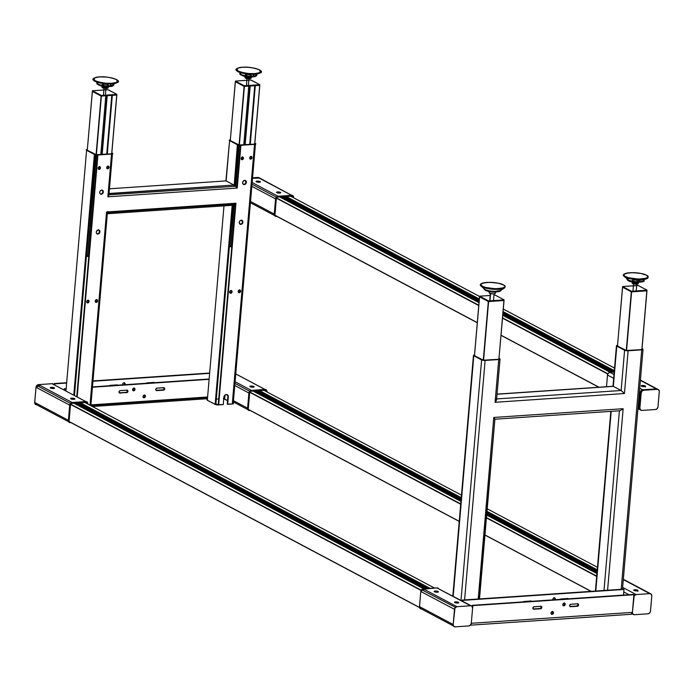 <?xml version="1.0" encoding="UTF-8"?>
<svg xmlns="http://www.w3.org/2000/svg" width="694" height="694" viewBox="0 0 694 694"><rect width="100%" height="100%" fill="white"/><g stroke="black" fill="none" stroke-linecap="round" stroke-linejoin="round"><path stroke-width="1.04" d="M642.262 385.465A2.169 0.555 -175.1 0 1 644.44 385.647A2.169 0.555 -175.1 0 1 645.498 386.22A2.169 0.555 -175.1 0 1 644.414 386.61L641.187 385.829L644.301 385.621L645.481 386.142L644.414 386.61A2.169 0.555 -175.1 0 1 642.236 386.428A2.169 0.555 -175.1 0 1 641.178 385.855A2.169 0.555 -175.1 0 1 642.262 385.465L642.193 386.298L642.262 385.465M644.735 386.575A2.169 0.555 4.9 0 0 642.193 386.298L644.899 386.636M614.19 372.105L609.948 372.392L613.982 374.534L609.948 372.392L614.19 372.105M639.712 388.189L642.765 389.811L656.385 388.892L640.38 380.39L656.385 388.892L642.765 389.811L640.814 391.043L639.009 407.63L639.269 408.992L640.605 409.954L639.269 408.992L639.009 407.63L640.31 392.457L639.382 391.971L640.31 392.457A2.594 2.143 -62 0 1 642.765 389.811L639.712 388.189M657.912 389.516L656.385 388.892A2.594 2.143 -62 0 1 657.391 389.1A2.594 2.143 -62 0 1 657.791 389.386A2.594 2.143 118 0 0 656.385 388.892L642.765 389.811L643.642 390.271L657.261 389.351L656.385 388.892L657.912 389.516M641.152 391.312L641.681 390.713L641.152 391.312M606.487 386.714L607.571 374.552L608.664 372.895L609.948 372.392A2.594 2.143 118 0 0 607.493 375.038L606.487 386.714M638.09 407.135L639.009 407.63L638.09 407.135M613.661 378.317L607.493 375.038L613.661 378.317M640.51 409.937A2.594 2.143 -62 0 1 640.042 409.764A2.594 2.143 -62 0 1 639.009 407.63L639.885 408.089L641.187 392.925L640.31 392.457L639.009 407.63L640.31 392.457L641.117 390.653L642.765 389.811L656.385 388.892L658.467 389.69L659.291 391.216L657.99 406.866L657.183 408.679L655.535 409.512L641.915 410.432L640.389 409.816L639.885 408.089L641.187 392.925L641.993 391.112L643.642 390.271L657.261 389.351A2.594 2.143 -62 0 1 659.291 391.694L657.99 406.866A2.594 2.143 -62 0 1 655.535 409.512L641.915 410.432A2.594 2.143 -62 0 1 639.885 408.089L639.009 407.63A2.594 2.143 118 0 0 640.51 409.937M642.696 349.021L642.037 348.674L642.696 349.021A2.594 0.668 -175.1 0 1 643.034 349.394A2.594 0.668 -175.1 0 1 641.733 349.854L642.948 349.55L642.696 349.021M617.747 345.274L616.584 345.968L625.684 350.6L641.733 349.854L628.113 350.774L624.453 393.533L495.082 402.294L498.743 359.535L500.044 359.102L499.073 358.364L499.706 358.703A2.594 0.668 -175.1 0 1 500.044 359.076A2.594 0.668 -175.1 0 1 498.743 359.535L485.123 360.455L498.743 359.535L495.082 402.294L624.453 393.533L628.113 350.774A2.594 0.668 -175.1 0 1 624.591 350.244L621.139 390.505L613.34 386.367L616.793 346.106L624.591 350.244L621.139 390.505L496.626 398.937L621.139 390.505L624.453 393.533L621.425 390.687L613.34 386.367L616.793 346.106A2.594 0.668 -175.1 0 1 616.454 345.733A2.594 0.668 -175.1 0 1 617.547 345.291M641.95 349.073L641.308 349.629L626.378 350.487L617.539 346.054L617.669 345.577M474.757 354.955L473.594 355.649L481.601 359.926L485.123 360.455L464.598 599.92L485.123 360.455A2.594 0.668 -175.1 0 1 481.601 359.926L473.802 355.788L453.165 596.502L473.802 355.788A2.594 0.668 -175.1 0 1 473.464 355.415A2.594 0.668 -175.1 0 1 474.531 354.972M498.96 358.755L498.318 359.31L483.388 360.169L474.549 355.736L474.679 355.25M460.963 600.64L481.601 359.926L460.963 600.64M621.208 589.319L641.733 349.854L621.208 589.319M494.735 419.211L493.781 417.458L478.218 598.991L493.781 417.458L623.151 408.705L607.588 590.238L623.151 408.705L620.089 410.727L623.151 408.705L493.781 417.458L494.9 419.107L479.112 598.931M499.038 358.798A1.735 0.442 -175.1 0 1 499.186 358.998A1.735 0.442 -175.1 0 1 498.318 359.31L484.698 360.229A1.735 0.442 -175.1 0 1 482.347 359.874L474.549 355.736A1.735 0.442 -175.1 0 1 474.314 355.484A1.735 0.442 -175.1 0 1 474.496 355.311M642.002 349.099A1.735 0.442 -175.1 0 1 642.176 349.316A1.735 0.442 -175.1 0 1 641.308 349.629L627.688 350.548A1.735 0.442 -175.1 0 1 625.337 350.192L617.539 346.054A1.735 0.442 -175.1 0 1 617.304 345.812A1.735 0.442 -175.1 0 1 617.521 345.621M595.79 591.036L611.197 411.342L595.79 591.036M619.404 410.787L603.997 590.481L619.404 410.787M497.034 394.244L613.34 386.367L497.034 394.244M495.924 401.227L495.533 401.765L495.924 401.227M496.444 400.221L496.227 400.707L496.444 400.221M496.548 399.787L496.253 398.963M634.767 589.753A2.169 0.555 -175.1 0 1 636.945 589.935A2.169 0.555 -175.1 0 1 638.003 590.507A2.169 0.555 -175.1 0 1 636.919 590.889L633.683 590.117L636.806 589.9L637.986 590.421L636.919 590.889A2.169 0.555 -175.1 0 1 634.741 590.715A2.169 0.555 -175.1 0 1 633.683 590.143A2.169 0.555 -175.1 0 1 634.767 589.753L634.698 590.585L634.767 589.753M637.239 590.863A2.169 0.555 4.9 0 0 634.698 590.585L637.396 590.915M470.306 625.164L471.295 623.281L472.814 605.619L633.9 594.715L472.276 605.333L633.37 594.428L633.9 594.715L632.39 612.377L633.691 597.204A2.594 2.143 -62 0 1 636.146 594.558L622.631 587.393L636.146 594.558L649.766 593.639L623.299 579.594L649.766 593.639L636.146 594.558L634.186 595.799L632.39 612.377L632.893 614.095L634.42 614.719L648.04 613.8L634.42 614.719A2.594 2.143 -62 0 1 633.414 614.511A2.594 2.143 -62 0 1 632.39 612.377L633.9 594.715L472.814 605.619L471.295 623.281L632.39 612.377L631.15 614.277M648.04 613.8L649.688 612.958L650.408 611.64L651.796 595.981L651.284 594.264L649.766 593.639A2.594 2.143 -62 0 1 650.764 593.847A2.594 2.143 -62 0 1 651.796 595.981L650.495 611.154A2.594 2.143 -62 0 1 648.04 613.8M623.767 591.947L629.007 594.723L623.767 591.947M564.274 602.973L564.595 604.63L563.363 605.567A1.449 1.197 118 0 0 564.404 603.086L565.22 603.849L564.985 605.168L563.892 605.853L562.895 605.498M563.094 605.558A1.449 1.197 118 0 0 563.363 605.567L563.892 605.853A1.449 1.197 -62 0 1 564.135 603.069A1.449 1.197 -62 0 1 563.892 605.853L562.912 605.307L562.808 604.274L564.378 603.077M552.519 611.449L552.84 613.114L551.609 614.051A1.449 1.197 118 0 0 552.65 611.561L553.465 612.334L553.231 613.643L552.138 614.337L551.14 613.973M551.34 614.034A1.449 1.197 118 0 0 551.609 614.051L552.138 614.337A1.449 1.197 -62 0 1 552.381 611.544A1.449 1.197 -62 0 1 552.138 614.337L551.157 613.782L551.053 612.75L552.624 611.561M554.419 599.772A1.449 1.197 118 0 0 554.489 597.82M555.07 599.902L555.2 598.349L554.211 597.803A1.449 1.197 -62 0 1 555.174 599.72M462.889 600.353L623.984 589.449L623.498 595.096L623.984 589.449L462.351 600.067L623.446 589.163L462.351 600.067L462.247 601.325L462.351 600.067L462.889 600.353L462.785 601.611L462.889 600.353M552.71 611.622L551.904 611.683L552.71 611.622M541.363 606.972L541.094 608.031M568.412 598.844L560.101 599.408A1.293 1.076 -62 0 1 560.926 598.991L567.649 598.532A1.293 1.076 -62 0 1 568.395 598.827M531.647 601.334L523.337 601.898M552.918 599.876A1.449 1.197 -62 0 1 554.211 597.803L553.118 598.497L552.988 600.041M554.359 599.842L554.81 598.827L554.359 597.707M568.082 598.948L567.718 598.419M531.318 601.438L530.953 600.909M569.887 606.461A1.293 1.076 118 0 0 570.095 606.461L570.633 606.747A1.293 1.076 -62 0 1 570.841 604.248L577.573 603.797A1.293 1.076 -62 0 1 577.356 606.296L570.416 606.738L569.618 605.576L570.624 604.292L577.573 603.797L578.588 604.968L577.573 606.252L569.878 606.452M534.076 606.738L541.025 606.296L541.823 607.458L540.808 608.742L533.868 609.237L532.853 608.308L533.643 606.868L540.808 606.287A1.293 1.076 -62 0 1 540.591 608.785L533.113 608.942A1.293 1.076 118 0 0 533.33 608.95L533.868 609.237A1.293 1.076 -62 0 1 534.076 606.738M472.276 605.333L472.172 606.495L472.276 605.333L472.814 605.619L472.276 605.333M577.642 603.685L578.007 604.934L576.818 606.009A1.293 1.076 118 0 0 577.781 603.806M540.878 606.174L541.242 607.424L540.053 608.499A1.293 1.076 118 0 0 541.016 606.296M551.227 613.895L552.242 613.826L551.227 613.895M523.354 601.871A1.293 1.076 -62 0 1 524.161 601.472L530.884 601.021A1.293 1.076 -62 0 1 531.63 601.316M576.818 606.009L570.095 606.461L576.818 606.009M540.053 608.499L533.33 608.95L540.053 608.499M541.086 607.797A1.449 1.197 -62 0 1 541.294 607.103M630.889 614.19A2.594 1.293 -93.9 0 0 631.28 614.277A2.594 1.293 -93.9 0 0 632.39 612.377L471.295 623.281A2.594 1.293 86.1 0 1 470.489 625.094L471.295 623.281L472.597 608.109L471.781 606.105L436.873 587.887L423.253 588.807L456.947 606.686L470.567 605.767L456.947 606.686L454.986 607.927L453.191 624.505L453.694 626.231L455.221 626.847L468.84 625.927L455.221 626.847A2.594 2.143 -62 0 1 453.191 624.505L419.497 606.625L420.798 591.453L421.969 589.31L436.873 587.887L438.643 588.868M437.662 592.182A2.169 0.555 4.9 0 0 435.121 591.904L435.199 591.071A2.169 0.555 -175.1 0 1 438.14 591.514A2.169 0.555 -175.1 0 1 437.341 592.208L434.114 591.435L437.593 591.305L438.426 591.852L437.341 592.208A2.169 0.555 -175.1 0 1 434.392 591.765A2.169 0.555 -175.1 0 1 435.199 591.071L435.121 591.904L437.827 592.234M458.04 602.991A2.169 0.555 4.9 0 0 455.498 602.713L455.568 601.889A2.169 0.555 -175.1 0 1 458.517 602.331A2.169 0.555 -175.1 0 1 457.719 603.025L454.492 602.245L457.606 602.036L458.786 602.557L457.719 603.025A2.169 0.555 -175.1 0 1 454.77 602.583A2.169 0.555 -175.1 0 1 455.568 601.889L455.498 602.713L458.205 603.051M421.475 608.976L420 608.343L419.497 607.111L420.798 591.453L454.492 609.341L453.191 624.505L419.497 606.625A2.594 2.143 118 0 0 421.475 608.976M438.296 588.616L470.619 605.767L438.296 588.616M424.624 589.536L421.683 589.735L421.501 591.835L421.683 589.735L455.472 607.363L421.683 589.735L424.624 589.536M420.2 606.998L420.096 608.239L453.364 625.901L420.096 608.239L420.2 606.998M438.582 588.764A2.594 2.143 118 0 0 436.873 587.887L470.567 605.767A2.594 2.143 -62 0 1 472.597 608.109L471.295 623.281A2.594 2.143 -62 0 1 468.84 625.927L470.489 625.094M454.891 608.083L454.952 607.397L454.891 608.083M423.253 588.807A2.594 2.143 118 0 0 420.798 591.453L454.492 609.341A2.594 2.143 -62 0 1 456.947 606.686L423.253 588.807M480.855 284.497L481.168 286.11L482.165 286.778L482.382 286.24C478.999 284.774 480.543 283.482 487.014 282.38C495.768 282.51 501.233 283.343 503.419 284.887L503.419 284.887C506.794 286.353 505.249 287.637 498.778 288.747C490.025 288.617 484.559 287.784 482.382 286.24L482.165 286.778A12.292 3.149 -175.1 0 1 481.168 286.11C479.32 284.696 480.378 283.551 484.36 282.666C491.63 281.859 498.023 282.605 503.54 284.913L503.636 285.008M481.168 286.11L484.473 289.068A8.554 2.195 4.9 0 0 485.158 289.537L482.165 286.778L485.158 289.537A8.554 2.195 4.9 0 0 493.278 291.307A8.554 2.195 4.9 0 0 500.608 290.456L504.365 288.097A12.292 3.149 -175.1 0 1 493.833 289.32A12.292 3.149 -175.1 0 1 482.165 286.778L491.638 289.138L504.365 288.097L504.946 286.561M485.158 289.537A8.554 2.195 -175.1 0 0 494.657 291.359A8.554 2.195 -175.1 0 0 501.12 289.788L501.077 290.309L493.304 291.827L485.115 290.049A8.554 2.195 4.9 0 0 494.614 291.87A8.554 2.195 4.9 0 0 501.077 290.309C496.661 292.738 491.378 292.738 485.236 290.309L484.03 288.843A8.554 2.195 4.9 0 0 485.115 290.049L484.074 288.322M484.36 289.519L485.167 290.248M489.261 291.567L489.157 292.79A3.114 0.798 4.9 0 0 489.548 293.224L489.496 292.469M489.973 300.858L490.597 293.597L489.973 300.858M495.343 293.362L493.208 293.892L489.548 293.224A3.114 0.798 4.9 0 0 493.009 293.892A3.114 0.798 4.9 0 0 495.351 293.319L495.455 292.105M485.323 290.335L492.436 291.992L500.643 290.916M503.419 284.887L498.379 283.23L490.32 282.319L483.44 282.874L481.298 283.785L480.847 284.653L482.382 286.24L485.427 287.403L495.473 288.808L503.636 287.837L504.946 286.466L503.419 284.887M504.044 300.476L498.899 359.214L503.939 300.511L488.602 301.543L483.579 360.195L488.602 301.543L483.293 360.151L488.324 301.508L479.537 296.841L474.496 355.71L479.641 296.269L488.324 300.875L488.272 301.474L479.589 296.876L488.455 301.526L479.537 296.841M479.597 296.789L479.762 296.173L490.172 295.471L479.615 296.208L488.628 300.944L503.896 299.912L503.939 300.502L488.446 301.543L503.844 300.511L488.689 301.543L488.741 300.944L503.896 299.912L504 300.502M494.909 295.15L493.946 295.21L494.909 295.15M504.009 299.817L495.334 295.21L504.009 299.817M504.052 299.86L504 300.459L504.009 299.895M488.324 300.875L488.689 301.543L488.324 300.875M646.851 290.682L641.889 349.533L646.929 290.829L631.592 291.87L626.569 350.513L631.314 291.827L626.283 350.47L631.314 291.827L622.527 287.169L617.486 346.028L622.631 286.596L631.314 291.202L631.262 291.801L622.579 287.195L631.34 291.827L622.527 287.169L622.631 286.596L631.497 291.254L646.886 290.239L646.834 290.838L631.679 291.862L631.731 291.263L647.042 290.17L638.142 285.477L622.605 286.527L638.324 285.529L646.999 290.135L646.834 290.838L631.314 291.827L646.834 290.838L646.999 290.222L641.967 349.507L646.851 290.682M631.262 291.801L631.731 291.263L631.262 291.801M623.845 274.815L624.158 276.429L625.155 277.097L625.372 276.559C622.067 275.093 623.62 273.809 630.005 272.699C638.706 272.837 644.171 273.679 646.409 275.206L646.409 275.206C649.705 276.672 648.161 277.956 641.768 279.066C633.075 278.927 627.602 278.094 625.372 276.559L625.155 277.097L628.148 279.856L625.155 277.097C625.762 278.684 643.164 281.209 647.355 278.415L647.936 276.889A12.292 3.149 -175.1 0 1 639.859 279.725A12.292 3.149 -175.1 0 1 625.155 277.097M627.48 278.051A8.554 2.195 4.9 0 0 628.148 279.856A8.554 2.195 -175.1 0 1 627.48 278.051M628.079 278.233A8.554 2.195 4.9 0 0 628.105 280.376L627.02 279.162L628.079 278.233M628.313 280.654L628.313 280.654C630.646 283.395 649.922 282.154 642.722 279.725L642.479 279.604A8.285 2.125 -175.1 0 1 642.722 279.725L638.168 280.706A3.114 0.798 4.9 0 0 633.943 280.055A3.114 0.798 4.9 0 0 632.755 281.053L628.79 280.697L632.755 281.053A3.114 0.798 -175.1 0 1 633.943 280.055A3.114 0.798 -175.1 0 1 638.168 280.706L638.038 282.198L638.168 280.706A3.114 0.798 -175.1 0 1 636.971 281.695A3.114 0.798 -175.1 0 1 632.755 281.053L632.694 281.738L632.755 281.053A3.114 0.798 4.9 0 0 636.971 281.695A3.114 0.798 4.9 0 0 638.168 280.706L642.722 279.725A8.285 2.125 -175.1 0 1 643.633 281.235M627.35 279.847A8.285 2.125 -175.1 0 1 628.764 278.424C626.977 279.214 626.769 279.925 628.157 280.567M644.067 280.628C644.596 283.187 628.512 281.92 628.105 280.376A8.554 2.195 4.9 0 0 639.512 282.163A8.554 2.195 4.9 0 0 643.182 279.535L644.067 280.628C639.651 283.057 634.368 283.057 628.226 280.628L627.02 279.162M637.951 283.195A3.114 0.798 4.9 0 0 633.735 282.553A3.114 0.798 4.9 0 0 632.538 283.542L632.676 281.964L632.538 283.542L632.486 282.788L634.88 282.545L638.333 283.681L636.198 284.21L632.538 283.542A3.114 0.798 4.9 0 0 636.762 284.193A3.114 0.798 4.9 0 0 637.951 283.195L638.02 282.423L637.951 283.195M632.963 291.176L633.587 283.915L632.963 291.176M633.622 283.473A1.865 0.477 -175.1 0 1 634.342 282.883A1.865 0.477 -175.1 0 1 636.866 283.265L636.832 283.751L636.866 283.265A1.865 0.477 -175.1 0 1 636.155 283.863A1.865 0.477 -175.1 0 1 633.622 283.473L637.101 283.56L635.027 282.874L633.622 283.473M636.788 284.193L636.207 290.959L636.788 284.193M643.806 279.456A8.554 2.195 -175.1 0 1 638.818 281.669A8.554 2.195 -175.1 0 1 628.148 279.856A8.554 2.195 4.9 0 0 638.818 281.669A8.554 2.195 4.9 0 0 643.806 279.456M646.409 275.206L641.369 273.549L633.31 272.638L626.43 273.202L624.288 274.104L623.837 274.98L624.843 276.247L628.417 277.73L638.463 279.127L646.626 278.155L647.936 276.785L646.409 275.206M277.132 192.793L277.548 191.934A2.169 0.555 -175.1 0 1 280.497 192.377A2.169 0.555 -175.1 0 1 279.699 193.071L276.472 192.29L279.587 192.082L280.766 192.602L279.699 193.071A2.169 0.555 -175.1 0 1 276.75 192.628A2.169 0.555 -175.1 0 1 277.548 191.934L277.479 192.758A2.169 0.555 4.9 0 0 277.158 192.793M259.643 182.227A2.169 0.555 4.9 0 0 257.101 181.949L257.179 181.117A2.169 0.555 -175.1 0 1 260.12 181.559A2.169 0.555 -175.1 0 1 259.322 182.262L256.095 181.481L259.209 181.264L260.406 181.897L259.322 182.262A2.169 0.555 -175.1 0 1 256.372 181.819A2.169 0.555 -175.1 0 1 257.179 181.117L257.101 181.949A2.169 0.555 4.9 0 0 256.78 181.984L259.808 182.279M278.016 196.255L291.645 195.335L258.819 177.916L252.503 178.341L259.66 178.046L291.645 195.335L278.016 196.255L276.065 197.495L274.26 214.073L274.772 215.791L276.29 216.415A2.594 2.143 -62 0 1 274.26 214.073L249.866 201.121L274.26 214.073L275.561 198.9A2.594 2.143 -62 0 1 278.016 196.255L252.148 182.531L278.016 196.255M260.241 178.644L291.688 195.335L260.241 178.644M293.657 197.807L293.163 195.96L291.645 195.335A2.594 2.143 -62 0 1 293.666 197.677L293.657 197.807M275.466 215.652L274.867 215.687L276.455 197.183L293.068 196.064L292.946 197.434L293.068 196.064L276.455 197.183L274.867 215.687L275.466 215.652M251.167 185.957L275.561 198.9L251.167 185.957M274.581 215.539L250.421 202.717L274.581 215.539M252 184.214L276.342 197.131L252 184.214M280.02 193.036A2.169 0.555 4.9 0 0 277.479 192.758L280.176 193.097M260.528 178.792A2.594 2.143 118 0 0 258.819 177.916L257.942 177.456L252.555 177.82L257.942 177.456L258.819 177.916L252.503 178.341L258.819 177.916A2.594 2.143 -62 0 1 259.816 178.124A2.594 2.143 -62 0 1 260.528 178.792M241.443 159.473A1.423 1.18 118 0 0 241.764 159.499L242.189 159.724A1.423 1.18 -62 0 1 242.423 156.991L241.078 158.44L241.729 159.655L242.666 159.594L243.533 158.275L242.423 156.991A1.423 1.18 -62 0 1 242.189 159.724L241.764 159.499L243.108 158.05L242.458 156.835M238.554 292.452A1.423 1.18 118 0 0 238.875 292.478L239.3 292.703A1.423 1.18 -62 0 1 239.534 289.962L238.189 291.419L238.84 292.634L240.202 292.243L240.644 291.254L239.534 289.962A1.423 1.18 -62 0 1 239.3 292.703L238.875 292.478L240.219 291.029L239.569 289.814M229.992 293.033A1.423 1.18 118 0 0 230.313 293.059L230.738 293.284A1.423 1.18 -62 0 1 230.972 290.543L229.766 291.463L230.278 293.206L231.64 292.825L232.082 291.827L230.972 290.543A1.423 1.18 -62 0 1 230.738 293.284L230.313 293.059L231.657 291.601L231.007 290.396M250.005 158.891A1.423 1.18 118 0 0 250.326 158.917L250.751 159.143A1.423 1.18 -62 0 1 250.985 156.41L249.64 157.859L250.291 159.073L251.228 159.013L252.096 157.694L250.985 156.41A1.423 1.18 -62 0 1 250.751 159.143L250.326 158.917L251.67 157.469L251.02 156.254M87.002 302.705A1.423 1.18 118 0 0 87.323 302.731L87.748 302.957A1.423 1.18 -62 0 1 87.982 300.224L86.637 301.673L87.288 302.888L88.225 302.827L89.092 301.508L87.982 300.224A1.423 1.18 -62 0 1 87.748 302.957L87.323 302.731L88.667 301.283L88.017 300.068M98.453 169.154A1.423 1.18 118 0 0 98.774 169.18L99.199 169.405A1.423 1.18 -62 0 1 99.433 166.673L98.088 168.122L98.739 169.336L100.101 168.946L100.543 167.957L99.433 166.673A1.423 1.18 -62 0 1 99.199 169.405L98.774 169.18L100.118 167.731L99.468 166.517M107.015 168.573A1.423 1.18 118 0 0 107.336 168.599L107.761 168.824A1.423 1.18 -62 0 1 107.995 166.092L106.65 167.54L107.301 168.755L108.663 168.364L109.105 167.375L107.995 166.092A1.423 1.18 -62 0 1 107.761 168.824L107.336 168.599L108.68 167.15L108.03 165.935M95.564 302.124A1.423 1.18 118 0 0 95.885 302.159L96.31 302.384A1.423 1.18 -62 0 1 96.544 299.643L95.338 300.563L95.85 302.306L97.212 301.925L97.654 300.927L96.544 299.643A1.423 1.18 -62 0 1 96.31 302.384L95.885 302.159L97.229 300.702L96.579 299.496M244.67 180.397L243.299 181.099L242.622 182.617L243.039 184.049L244.314 184.578A2.169 1.796 -62 0 1 244.67 180.397L244.67 180.397A2.169 1.796 -62 0 1 244.314 184.578L245.693 183.875L246.37 182.357L245.945 180.926L244.67 180.397M243.273 184.274A2.169 1.796 118 0 0 243.889 184.352L245.268 183.65L245.945 182.132L244.947 180.284M239.855 224.093A2.169 1.796 118 0 0 240.471 224.171L240.905 224.396A2.169 1.796 -62 0 1 241.26 220.224L239.881 220.926L239.204 222.436L240.193 224.283L241.633 224.188L242.744 222.991L242.536 220.744L241.26 220.224A2.169 1.796 -62 0 1 240.905 224.396L240.471 224.171L241.85 223.468L242.527 221.959L241.538 220.111M101.68 190.078L100.309 190.781L99.632 192.29L100.049 193.73L101.324 194.251A2.169 1.796 -62 0 1 101.68 190.078L101.68 190.078A2.169 1.796 -62 0 1 101.324 194.251L102.703 193.557L103.38 192.038L102.955 190.598L101.68 190.078M100.283 193.947A2.169 1.796 118 0 0 100.899 194.025L102.278 193.322L102.955 191.813L101.957 189.965M96.865 233.774A2.169 1.796 118 0 0 97.481 233.852L97.915 234.078A2.169 1.796 -62 0 1 98.27 229.905L96.423 231.31L96.293 232.906L97.203 233.965L98.643 233.869L99.754 232.672L99.546 230.425L98.27 229.905A2.169 1.796 -62 0 1 97.915 234.078L97.481 233.852L98.86 233.149L99.537 231.64L98.548 229.783M227.085 394.634A2.568 2.125 118 0 1 227.901 396.621L227.823 395.146L226.313 394.53L224.683 395.363L223.884 397.15A2.568 2.125 -62 0 1 226.313 394.53A2.568 2.125 -62 0 1 228.326 396.847L227.901 396.621L227.259 404.09L227.684 404.316L228.326 396.847L227.684 404.316L232.273 404.003A2.594 0.668 4.9 0 0 233.236 403.171L255.435 144.231L233.236 403.171L232.525 402.798L233.566 403.578L232.273 404.003L254.533 144.378L240.913 145.306A2.594 0.668 -175.1 0 1 237.383 144.777L229.584 140.63L225.923 180.804L233.93 185.038L226.131 180.9L109.452 188.794L226.131 180.9L229.584 140.63A2.594 0.668 -175.1 0 1 230.339 139.815L229.376 140.5L237.383 144.777L240.913 145.306L237.244 188.057L107.874 196.818L111.543 154.059L97.923 154.979L77.173 396.985L97.923 154.979A2.594 0.668 -175.1 0 1 94.393 154.45L86.594 150.312L65.956 391.034L86.594 150.312A2.594 0.668 -175.1 0 1 87.349 149.496L86.386 150.182L95.963 154.892L111.543 154.059L112.836 153.634L111.847 152.88L112.497 153.227A2.594 0.668 -175.1 0 1 111.543 154.059L107.874 196.818L237.244 188.057L240.913 145.306L254.941 144.335L255.826 143.953L254.837 143.198L255.487 143.545A2.594 0.668 -175.1 0 1 254.533 144.378L232.273 404.003L227.259 404.09L227.892 396.144L226.721 394.435M87.323 149.826A1.735 0.442 -175.1 0 0 87.34 150.26L95.139 154.406A1.735 0.442 -175.1 0 0 97.498 154.753L111.118 153.834A1.735 0.442 -175.1 0 0 111.803 153.305L111.118 153.834L96.188 154.693L87.34 150.26L87.47 149.783M107.657 213.735L232.204 205.198L230.399 204.236L232.204 205.198L215.131 404.394A2.594 0.668 4.9 0 0 218.653 404.923L223.242 404.619L223.884 397.15L223.242 404.619L215.791 404.645L207.333 400.256L207.523 399.536M223.373 398.529L224.769 398.781M232.126 403.752L232.716 403.492L245.988 245.719L232.49 403.223A1.735 0.442 4.9 0 1 232.299 403.717M223.746 398.807A1.735 0.442 4.9 0 1 224.691 399.085L225.038 395.042L224.691 399.085L227.554 400.603L223.642 398.79M218.714 398.972L216.32 399.137L218.714 398.972M215.166 403.969L218.679 404.671L218.228 404.697L235.5 203.255L218.228 404.697A1.735 0.442 4.9 0 1 215.869 404.342L232.941 205.242L215.869 404.342L215.166 403.969M230.313 140.145A1.735 0.442 -175.1 0 0 230.33 140.587L238.129 144.725A1.735 0.442 -175.1 0 0 240.488 145.081L254.108 144.152A1.735 0.442 -175.1 0 0 254.793 143.623L254.108 144.152L239.178 145.011L230.33 140.587L230.46 140.101M107.691 213.631L232.88 205.259L235.943 203.229L218.653 404.923L235.943 203.229L106.572 211.982L90.012 405.227L106.572 211.982L235.943 203.229L233.835 204.904L232.204 205.198L215.131 404.394L207.333 400.256L224.006 205.754L207.333 400.256A2.594 0.668 4.9 0 1 207.385 399.571M233.227 185.081L234.607 185.81L233.227 185.081M234.633 185.515L238.103 145.037L234.633 185.515M108.038 194.893L236.966 186.166L108.038 194.893A1.735 0.442 4.9 0 0 108.281 194.398L107.865 194.893M235.24 186.027A1.735 0.442 4.9 0 0 236.966 186.166L235.335 186.053M102.998 255.401L90.151 405.305L102.998 255.401M231.536 203.524L232.594 204.088L107.067 212.59L232.594 204.088L231.536 203.524M233.037 204.175L232.594 204.088A2.594 1.293 -93.9 0 0 232.984 204.183A2.594 1.293 -93.9 0 0 233.037 204.175L233.037 204.175M76.748 396.76L97.472 154.996L76.748 396.76M236.966 186.166L240.462 145.324L236.966 186.166M241.304 159.429L241.764 159.499A1.423 1.18 118 0 0 242.744 157.018L242.536 159.16L242.727 157.009M238.415 292.4L238.875 292.478A1.423 1.18 118 0 0 239.855 289.997M229.853 292.981L230.313 293.059A1.423 1.18 118 0 0 231.293 290.569M249.866 158.848L250.326 158.917A1.423 1.18 118 0 0 251.306 156.436M86.863 302.662L87.323 302.731A1.423 1.18 118 0 0 88.303 300.25M98.314 169.11L98.774 169.18A1.423 1.18 118 0 0 99.754 166.699M106.876 168.529L107.336 168.599A1.423 1.18 118 0 0 108.316 166.118M95.425 302.081L95.885 302.159A1.423 1.18 118 0 0 96.865 299.669M243.186 184.24L243.889 184.352A2.169 1.796 118 0 0 245.286 180.475M239.768 224.058L240.471 224.171A2.169 1.796 118 0 0 241.876 220.302M100.196 193.921L100.899 194.025A2.169 1.796 118 0 0 102.296 190.156M96.778 233.739L97.481 233.852A2.169 1.796 118 0 0 98.886 229.983M231.57 290.977L231.458 292.252L231.57 290.977M88.58 300.658L88.468 301.933L88.58 300.658M95.113 154.719L74.466 395.545L95.113 154.719M94.393 154.45L73.755 395.172L94.393 154.45M106.659 213.301L107.318 213.648L106.659 213.301M90.853 405.678L107.31 213.769L90.853 405.678M109.045 193.487L112.445 153.912L109.045 193.487L108.394 193.14L109.253 193.669L233.93 185.038L109.045 193.487M237.383 144.777L234.225 185.211L237.383 144.777M234.65 203.186L233.297 204.097L234.65 203.186M107.631 213.448L106.772 212.217L107.631 213.448M109.348 194.311L108.108 196.558L109.348 193.947M237.044 187.831L234.225 185.211L237.044 187.831M224.717 398.764A2.594 0.668 4.9 0 0 223.763 398.582M71.274 399.041L71.69 398.174A2.169 0.555 -175.1 0 1 74.64 398.616A2.169 0.555 -175.1 0 1 73.842 399.319L70.615 398.538L73.729 398.321L74.909 398.85L73.842 399.319A2.169 0.555 -175.1 0 1 70.892 398.877A2.169 0.555 -175.1 0 1 71.69 398.174L71.621 399.007A2.169 0.555 4.9 0 0 71.3 399.041M50.905 388.232L51.321 387.365A2.169 0.555 -175.1 0 1 54.262 387.807A2.169 0.555 -175.1 0 1 53.464 388.501L50.237 387.72L53.716 387.599L54.548 388.146L53.464 388.501A2.169 0.555 -175.1 0 1 50.515 388.059A2.169 0.555 -175.1 0 1 51.321 387.365L51.243 388.198A2.169 0.555 4.9 0 0 50.922 388.224M53.82 384.615A2.594 2.143 118 0 0 52.085 383.695L85.787 401.583A2.594 2.143 -62 0 1 87.808 403.925L87.557 402.563L86.221 401.6L72.159 402.503L85.787 401.583L52.085 383.695L38.465 384.623L72.159 402.503L70.519 403.344L69.704 405.149L68.411 420.807L68.914 422.039L70.432 422.663A2.594 2.143 -62 0 1 68.411 420.321L69.704 405.149L36.01 387.269L36.817 385.456L38.465 384.623L52.085 383.695L53.854 384.684M70.597 403.431L87.21 402.312L87.088 403.682L87.21 402.312L70.597 403.431L69.01 421.935L70.597 403.431M69.608 421.891L69.01 421.935L69.608 421.891M36.687 404.784L35.212 404.16L34.709 402.919L36.01 387.269L34.709 402.433L68.411 420.321L34.709 402.433A2.594 2.143 118 0 0 36.687 404.784M85.83 401.574L53.889 384.658L85.83 401.574M40.269 385.578L37.32 385.777L70.484 403.37L37.32 385.777L37.146 387.868L37.32 385.777L40.269 385.578M74.163 399.284A2.169 0.555 4.9 0 0 71.621 399.007L74.327 399.336M53.785 388.475A2.169 0.555 4.9 0 0 51.243 388.198L53.95 388.527M68.723 421.787L35.741 404.281L68.723 421.787M35.845 403.041L35.741 404.281L35.845 403.041M69.704 405.149A2.594 2.143 -62 0 1 72.159 402.503L38.465 384.623A2.594 2.143 118 0 0 36.01 387.269L69.704 405.149M122.708 384.858A1.449 1.197 -62 0 1 124 382.784L122.907 383.47L122.777 385.023M133.291 390.531A1.449 1.197 -62 0 1 134.298 389.776L133.205 390.696M143.311 397.515A1.449 1.197 118 0 0 143.58 397.532L144.118 397.809A1.449 1.197 -62 0 1 144.352 395.025L145.488 396.335L144.829 397.532L143.875 397.801L142.981 396.5L144.352 395.025A1.449 1.197 -62 0 1 144.118 397.809L143.111 397.454M132.884 390.54A1.449 1.197 118 0 0 133.153 390.548L133.682 390.835A1.449 1.197 -62 0 1 133.925 388.05L134.914 388.597L135.009 389.629L133.448 390.826L132.554 389.525L133.925 388.05A1.449 1.197 -62 0 1 133.682 390.835L132.684 390.479M209.154 379.002L92.467 386.905L209.154 379.002M66.164 388.683L64.247 388.814L64.143 390.063L64.247 388.814L66.164 388.683M144.491 394.929L144.907 396.326L143.58 397.532A1.449 1.197 118 0 0 144.621 395.042M127.002 390.045L127.366 391.295L126.403 392.336L119.247 392.821L118.978 391.937L119.984 390.653L127.149 390.167L127.948 391.329L126.941 392.613L119.229 392.795A1.293 1.076 118 0 0 119.463 392.83L126.187 392.37L119.993 393.108A1.293 1.076 -62 0 1 120.209 390.618L126.933 390.158A1.293 1.076 -62 0 1 126.716 392.657L126.187 392.37A1.293 1.076 118 0 0 127.141 390.167M163.767 387.556L164.131 388.805L163.168 389.846L156.011 390.332A1.293 1.076 118 0 0 156.228 390.34L155.786 389.204L156.749 388.163L164.114 387.738L164.712 388.84L163.706 390.132L156.757 390.627A1.293 1.076 -62 0 1 156.974 388.128L163.697 387.668A1.293 1.076 -62 0 1 163.48 390.167L162.951 389.881A1.293 1.076 118 0 0 163.905 387.677M134.063 387.955L134.384 389.612L133.153 390.548A1.449 1.197 118 0 0 134.194 388.059M64.785 389.091L64.672 390.349L64.785 389.091L64.247 388.814L66.13 389.004L64.785 389.091M90.923 404.888L207.61 396.985L90.923 404.888M223.867 397.384A2.594 1.293 -93.9 0 0 224.362 395.858L223.832 397.419M209.12 379.323L92.441 387.226L209.12 379.323M54.219 384.806L54.332 383.548L66.676 382.715L54.332 383.548L54.219 384.806M92.979 380.928L209.666 373.034L92.979 380.928M124.148 384.814L124.599 383.808L124.148 382.689M117.451 385.309L117.086 384.78M154.215 382.828L153.851 382.29M54.861 383.834L66.641 383.036L54.332 383.548L54.757 385.083L54.861 383.834M92.953 381.249L209.631 373.355L92.953 381.249M144.682 395.103L143.875 395.155L144.682 395.103M124.859 384.884L124.989 383.331L124 382.784A1.449 1.197 -62 0 1 124.963 384.702M117.772 385.205L109.461 385.769M154.536 382.715L146.226 383.279M207.463 398.712L92.406 406.502L207.463 398.712M207.558 397.61L90.871 405.504L207.558 397.61M143.198 397.376L144.213 397.306L143.198 397.376M109.479 385.751A1.293 1.076 -62 0 1 110.285 385.352L117.008 384.892A1.293 1.076 -62 0 1 117.754 385.187M146.243 383.262A1.293 1.076 -62 0 1 147.05 382.862L153.773 382.403A1.293 1.076 -62 0 1 154.519 382.698M124.209 384.754A1.449 1.197 118 0 0 124.278 382.802M253.362 387.157A2.169 0.555 4.9 0 0 250.82 386.879L250.89 386.046A2.169 0.555 -175.1 0 1 253.839 386.489A2.169 0.555 -175.1 0 1 253.041 387.183L249.805 386.402L252.928 386.194L254.108 386.714L253.041 387.183A2.169 0.555 -175.1 0 1 250.092 386.74A2.169 0.555 -175.1 0 1 250.89 386.046L250.82 386.879A2.169 0.555 4.9 0 0 250.499 386.905L253.518 387.209M251.358 390.375L264.978 389.447L235.734 373.936L264.978 389.447L251.358 390.375L249.406 391.607L247.602 408.185L248.114 409.911L249.632 410.536A2.594 2.143 -62 0 1 247.602 408.185L248.903 393.021L234.043 385.135L248.903 393.021A2.594 2.143 -62 0 1 251.358 390.375L235.066 381.726L251.358 390.375M266.999 391.945L266.505 390.071L264.978 389.447A2.594 2.143 -62 0 1 267.008 391.798L266.999 391.945M249.797 391.303L266.409 390.175L266.288 391.572L266.409 390.175L249.797 391.303L248.209 409.807L249.797 391.303M249.016 409.746L248.209 409.807L249.016 409.746M224.362 395.858L224.943 396.161L224.362 395.858M232.742 400.299L247.602 408.185L232.742 400.299M265.03 389.447L235.743 373.901L265.03 389.447M234.928 383.409L249.684 391.243L234.928 383.409M247.923 409.66L233.34 401.913L247.923 409.66M224.83 397.402L224.084 397.003L224.83 397.402M260.736 71.413A12.292 3.149 -175.1 0 1 254.724 74.171L260.146 72.948C264.978 71.621 256.633 66.824 242.648 67.223L242.692 67.231C247.307 66.737 252.79 67.561 259.14 69.704C261.386 72.124 259.894 73.417 254.672 73.59L252.616 76.149A8.554 2.195 4.9 0 0 256.607 73.98A8.554 2.195 -175.1 0 1 252.616 76.149L252.573 76.67A8.554 2.195 4.9 0 0 255.982 74.058L256.858 75.152L252.573 76.67C247.09 77.017 242.831 76.019 239.82 73.694L240.87 72.766A8.554 2.195 4.9 0 0 242.362 75.516A8.554 2.195 4.9 0 0 252.573 76.67L252.616 76.149A8.554 2.195 -175.1 0 1 243.013 75.186A8.554 2.195 -175.1 0 1 240.271 72.584A8.554 2.195 4.9 0 0 243.013 75.186A8.554 2.195 4.9 0 0 252.616 76.149L254.724 74.171A12.292 3.149 -175.1 0 1 241.46 72.931A12.292 3.149 -175.1 0 1 236.637 69.348L236.958 70.962C243.021 73.651 248.938 74.726 254.724 74.171L254.672 73.59C250.057 74.085 244.574 73.26 238.224 71.118C235.986 68.697 237.469 67.405 242.692 67.231L242.605 67.24M252.469 76.895A8.285 2.125 -175.1 0 1 252.416 76.895C256.173 76.774 257.127 75.854 255.271 74.128A8.285 2.125 -175.1 0 1 256.424 75.767M249.797 76.219A3.114 0.798 4.9 0 0 250.942 75.221A3.114 0.798 4.9 0 0 246.717 74.588L245.728 73.781L246.717 74.588A3.114 0.798 -175.1 0 1 250.942 75.221A3.114 0.798 -175.1 0 1 249.797 76.219L249.753 76.704L249.797 76.219A3.114 0.798 -175.1 0 1 245.563 75.585A3.114 0.798 -175.1 0 1 246.717 74.588L246.552 76.427L246.717 74.588A3.114 0.798 4.9 0 0 245.563 75.585A3.114 0.798 4.9 0 0 249.797 76.219L251.705 76.713L249.797 76.219M249.58 78.717A3.114 0.798 4.9 0 0 250.734 77.719A3.114 0.798 4.9 0 0 246.5 77.086L249.935 77.416L251.133 78.205L246.656 78.509L244.947 77.598L246.5 77.086A3.114 0.798 4.9 0 0 245.355 78.084A3.114 0.798 4.9 0 0 249.58 78.717L249.736 76.939L249.58 78.717M248.556 89.032A1.865 0.477 4.9 0 0 248.599 88.433M246.413 85.666L247.021 78.569L246.413 85.666M247.047 78.222L247.116 77.407A1.865 0.477 -175.1 0 1 249.658 77.789A1.865 0.477 -175.1 0 1 248.964 78.387A1.865 0.477 -175.1 0 1 246.431 78.006A1.865 0.477 -175.1 0 1 247.116 77.407L247.047 78.222M248.938 78.734L248.357 85.527L248.938 78.734M248.964 78.387L249.901 78.084L249.181 77.607L246.188 77.719L248.964 78.387M240.141 74.371A8.285 2.125 -175.1 0 1 241.555 72.957C235.24 74.336 248.747 77.928 252.416 76.895L252.443 76.895C246.04 77.225 241.824 76.158 239.82 73.694M254.672 73.59L258.897 72.879L260.71 71.586L259.677 70.016L255.08 68.29L248.331 67.275L242.692 67.231L238.467 67.943L236.663 69.235L237.686 70.805L242.284 72.532L249.033 73.547L254.672 73.59M248.521 88.407L248.981 88.789L248.348 89.066M105.297 95.503L105.818 95.772L100.777 154.536L105.818 95.772L101.393 96.076L96.371 154.719L101.116 96.032L96.084 154.675L101.116 96.032L92.337 91.374L87.288 150.234L92.441 90.801L101.116 95.408L101.064 96.006L92.389 91.4L101.116 96.032L92.337 91.374L92.441 90.801L101.307 95.46L116.696 94.445L116.644 95.043L101.489 96.067L101.541 95.468L116.844 94.375L107.943 89.682L92.397 90.767L108.134 89.734L116.809 94.341L111.699 153.738L116.731 95.035L112.315 95.338L107.275 154.094L112.315 95.338L111.803 95.061M99.736 166.69L99.546 168.842L99.736 166.69M96.353 154.944L87.652 256.442L88.78 256.364L87.652 256.442L96.353 154.944M96.067 154.909L87.574 256.442L96.067 154.909M86.438 255.904L87.366 256.398L86.438 255.904M105.896 95.763L116.792 94.974L111.769 153.712L116.835 94.991L112.22 95.338M111.743 154.042L108.247 194.806L111.743 154.042M106.781 211.974L103.059 255.34L106.781 211.974M111.673 154.051L108.177 194.832L111.673 154.051M106.703 211.974L102.981 255.401L106.703 211.974M111.777 95.373L106.737 154.129L111.777 95.373M107.214 95.677L102.174 154.441L107.214 95.677M101.888 154.458L106.928 95.703L101.888 154.458M116.757 94.939L116.8 94.427L116.757 94.939M101.064 96.006L101.541 95.468L101.064 96.006M248.287 85.822L248.808 86.099L243.768 144.855L248.808 86.099L244.392 86.394L239.361 145.037L244.106 86.351L239.074 145.003L244.106 86.351L235.327 81.692L230.278 140.552L235.431 81.12L244.106 85.726L244.054 86.325L235.379 81.719L244.132 86.351L235.327 81.692L235.431 81.12L244.297 85.778L259.686 84.763L259.634 85.362L244.479 86.386L244.531 85.787L259.834 84.694L250.933 80.01L235.387 81.085L250.699 79.992L259.799 84.659L254.689 144.057L259.721 85.353L255.305 85.657L250.265 144.413L255.305 85.657L254.793 85.379M239.343 145.263L235.839 186.131L239.343 145.263M234.364 203.333L230.642 246.76L231.77 246.682L230.642 246.76L234.364 203.333M239.057 145.228L235.552 186.087L239.057 145.228M234.078 203.359L230.564 246.76L234.078 203.359M229.428 246.223L230.356 246.717L229.428 246.223M248.886 86.091L259.782 85.293L254.759 144.031L259.816 85.336L255.21 85.657M254.733 144.361L246.049 245.659L254.733 144.361M254.663 144.369L245.971 245.719L254.663 144.369M254.767 85.692L249.727 144.447L254.767 85.692M250.204 86.004L245.164 144.76L250.204 86.004M244.878 144.777L249.918 86.021L244.878 144.777M259.747 85.267L259.79 84.746L259.747 85.267M244.054 86.325L244.531 85.787L244.054 86.325M117.746 81.094A12.292 3.149 -175.1 0 1 111.734 83.853L111.682 83.271C107.067 83.757 101.584 82.942 95.234 80.799C92.996 78.379 94.479 77.086 99.702 76.913L99.702 76.913C104.317 76.418 109.799 77.242 116.15 79.385C118.396 81.797 116.904 83.098 111.682 83.271L111.734 83.853L117.156 82.621C121.988 81.302 113.643 76.496 99.658 76.904C93.343 77.797 91.452 79.047 93.968 80.634C100.031 83.332 105.948 84.399 111.734 83.853L109.626 85.83A8.554 2.195 4.9 0 0 113.616 83.662A8.554 2.195 -175.1 0 1 109.626 85.83L109.583 86.351A8.554 2.195 4.9 0 0 112.992 83.74L113.868 84.833L109.452 86.576C113.183 86.455 114.137 85.535 112.281 83.809A8.285 2.125 -175.1 0 1 113.434 85.449M106.807 85.9A3.114 0.798 4.9 0 0 107.952 84.902A3.114 0.798 4.9 0 0 103.727 84.269L102.738 83.454L103.727 84.269A3.114 0.798 -175.1 0 1 107.952 84.902A3.114 0.798 -175.1 0 1 106.807 85.9L106.763 86.386L106.807 85.9A3.114 0.798 -175.1 0 1 102.573 85.267A3.114 0.798 -175.1 0 1 103.727 84.269L103.562 86.108L103.727 84.269A3.114 0.798 4.9 0 0 102.573 85.267A3.114 0.798 4.9 0 0 106.807 85.9L108.715 86.394L106.807 85.9M109.479 86.576A8.285 2.125 -175.1 0 1 109.426 86.576L109.583 86.351C104.1 86.689 99.841 85.7 96.83 83.375L97.88 82.447A8.554 2.195 4.9 0 0 99.372 85.189A8.554 2.195 4.9 0 0 109.583 86.351L109.626 85.83A8.554 2.195 -175.1 0 1 100.023 84.859A8.554 2.195 -175.1 0 1 97.281 82.256A8.554 2.195 4.9 0 0 100.023 84.859A8.554 2.195 4.9 0 0 109.626 85.83L111.734 83.853A12.292 3.149 -175.1 0 1 98.47 82.603A12.292 3.149 -175.1 0 1 93.647 79.029L93.968 80.634M106.59 88.398A3.114 0.798 4.9 0 0 107.744 87.401A3.114 0.798 4.9 0 0 103.51 86.759L106.945 87.097L108.143 87.878L106.59 88.398L103.154 88.06L101.957 87.279L103.51 86.759A3.114 0.798 4.9 0 0 102.365 87.765A3.114 0.798 4.9 0 0 106.59 88.398L106.746 86.611L106.59 88.398M105.566 98.713A1.865 0.477 4.9 0 0 105.609 98.114M103.423 95.338L104.031 88.251L103.423 95.338M104.057 87.904L104.126 87.088A1.865 0.477 -175.1 0 1 106.668 87.47A1.865 0.477 -175.1 0 1 105.974 88.069A1.865 0.477 -175.1 0 1 103.441 87.687A1.865 0.477 -175.1 0 1 104.126 87.088L104.057 87.904M105.948 88.416L105.367 95.208L105.948 88.416M105.974 88.069L106.911 87.756L106.191 87.288L103.198 87.401L105.974 88.069M97.151 84.052A8.285 2.125 -175.1 0 1 98.565 82.629C92.25 84.009 105.757 87.609 109.426 86.576C103.05 86.906 98.834 85.83 96.83 83.375M111.682 83.271L115.907 82.56L117.72 81.267L116.687 79.697L112.09 77.971L106.52 77.051L99.702 76.913L95.477 77.624L93.673 78.916L94.696 80.487L99.294 82.213L106.043 83.228L111.682 83.271M105.531 98.088L105.991 98.47L105.358 98.748M74.223 403.188L423.939 588.764M425.682 588.642L75.967 403.067L425.682 588.642M426.394 588.599L76.687 403.023L426.394 588.599M77.216 402.988L426.923 588.564L77.216 402.988M78.613 402.893L428.319 588.469M430.063 588.347L80.357 402.772L430.063 588.347M434.479 588.052L84.772 402.477L434.479 588.052M69.036 421.57L419.592 607.588M419.558 607.467L69.044 421.475L419.558 607.467M421.076 590.429L70.51 404.394L421.076 590.429M421.206 590.178L70.536 404.09L421.206 590.178M423.566 588.79L73.859 403.214L423.566 588.79M597.022 572.342L486.78 513.846L597.022 572.342M461.05 500.192L255.166 390.939L461.05 500.192M253.423 391.06L460.963 501.189L253.423 391.06M486.694 514.844L596.935 573.348L486.694 514.844M597.057 571.934L486.815 513.43L597.057 571.934M461.085 499.775L255.886 390.887L461.085 499.775M256.416 390.852L461.111 499.48L256.416 390.852M486.841 513.126L597.083 571.63L486.841 513.126M597.152 570.832L486.91 512.328L597.152 570.832M461.18 498.682L257.812 390.757L461.18 498.682M597.239 569.835L486.988 511.331L597.239 569.835M461.267 497.676L259.556 390.644L461.267 497.676M597.456 567.31L487.205 508.806L597.456 567.31M461.484 495.152L263.972 390.34L461.484 495.152M591.054 591.357L484.959 535.057L591.054 591.357M459.228 521.402L248.235 409.443L459.228 521.402M591.227 591.349L484.967 534.961L591.227 591.349M459.237 521.307L248.244 409.339L459.237 521.307M596.675 576.384L486.433 517.88L596.675 576.384M460.703 504.234L249.71 392.266L460.703 504.234M596.701 576.081L486.459 517.585L596.701 576.081M460.729 503.931L249.736 391.963L460.729 503.931M596.918 573.556L486.676 515.052L596.918 573.556M460.946 501.398L253.05 391.078L460.946 501.398M254.143 391.008L460.998 500.782L254.143 391.008M486.728 514.428L596.97 572.932L486.728 514.428M279.708 196.966L479.007 302.723L279.708 196.966M502.768 315.328L610.26 372.374L502.768 315.328M276.394 197.851L478.791 305.247L276.394 197.851M502.551 317.861L607.901 373.762L502.551 317.861M276.368 198.146L478.765 305.551L276.368 198.146M502.525 318.164L607.771 374.014L502.525 318.164M274.902 215.227L477.299 322.623L274.902 215.227M501.059 335.237L599.026 387.217L501.059 335.237M274.893 215.322L477.29 322.727M501.051 335.332L598.853 387.235M290.63 196.228L479.58 296.494L290.63 196.228M503.306 309.082L614.528 368.106L503.306 309.082M286.214 196.523L479.328 299.001L286.214 196.523M503.089 311.606L614.311 370.631L503.089 311.606M284.471 196.645L479.242 299.999M503.003 312.612L614.233 371.637M283.074 196.74L479.172 300.797L283.074 196.74M502.933 313.41L613.617 372.149L502.933 313.41M613.088 372.184L502.907 313.705L613.088 372.184M479.146 301.101L282.545 196.775L479.146 301.101M281.825 196.818L479.112 301.508L281.825 196.818M502.872 314.122L612.377 372.227L502.872 314.122M280.081 196.94L479.025 302.515M502.786 315.119L610.633 372.348M259.157 177.785L257.942 177.456A2.594 2.143 118 0 1 258.949 177.655L259.816 178.124M640.154 409.46L639.426 407.846A2.282 1.891 118 0 0 640.146 409.451M640.727 392.674L641.447 390.93L642.896 390.193A2.282 1.891 118 0 0 640.736 392.526L640.727 392.674M641.204 392.769L640.736 392.526L641.204 392.769M641.187 392.925A2.594 2.143 -62 0 1 643.642 390.271L642.765 389.811A2.594 2.143 118 0 0 640.31 392.457L641.187 392.925M645.498 386.22L645.429 387.052M640.042 409.764L637.951 408.662M640.406 380.086L657.383 389.091M622.475 589.232L643.034 349.394M496.566 399.692L500.044 359.076M494.813 419.219L619.898 410.753M494.9 419.141L479.485 598.913M610.824 411.369L595.417 591.062M452.809 596.311L473.464 355.415M612.967 386.35L616.454 345.733M497.043 394.123L613.054 386.272M638.003 590.507L637.933 591.34M650.755 593.838L623.325 579.282M631.991 613.756L633.414 614.511M564.161 602.904L564.69 603.181M552.407 611.379L552.936 611.666M554.237 597.638L554.775 597.916M568.152 598.636L567.614 598.349M531.387 601.125L530.849 600.839M577.538 603.615L578.067 603.901M540.773 606.105L541.303 606.391M470.185 625.19L631.28 614.277M490.346 293.527L489.712 300.875M494.059 293.848L493.477 300.623M504.365 288.097C505.692 286.726 505.414 285.659 503.54 284.913M474.462 355.692L479.511 296.815M479.606 296.225L479.554 296.824M624.158 276.429C622.31 275.024 623.368 273.87 627.35 272.985C634.62 272.178 641.013 272.924 646.53 275.232C648.404 275.978 648.682 277.045 647.355 278.415M106.937 212.416L106.971 211.956M107.691 213.665L107.874 211.523M107.605 213.743L106.546 213.821M232.698 205.277L234.832 205.138M109.357 194.216L109.305 194.806M256.858 75.152L252.443 76.895M242.648 67.223C236.333 68.116 234.442 69.365 236.958 70.962M113.868 84.833L109.452 86.576M74.119 403.197L423.826 588.772M78.5 402.893L428.215 588.477M84.815 402.468L434.522 588.044M69.036 421.596L419.601 607.623M73.963 403.205L423.67 588.781M610.364 372.366L502.768 315.267M479.016 302.662L279.821 196.957M598.809 387.235L501.051 335.358M477.29 322.753L274.893 215.348M614.537 368.08L503.306 309.056M479.58 296.468L290.673 196.22M614.225 371.698L502.994 312.673M479.233 300.06L284.358 196.654M610.52 372.357L502.777 315.18M479.016 302.575L279.977 196.949"/></g></svg>

